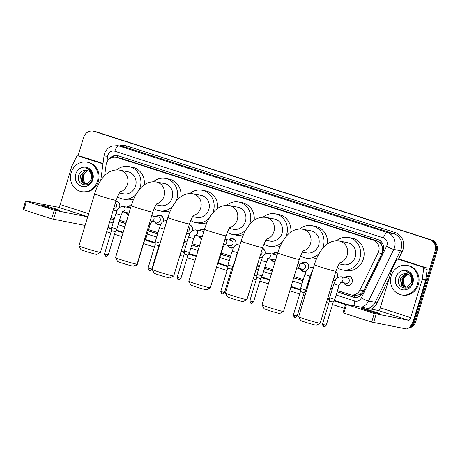 <?xml version="1.0" encoding="UTF-8"?>
<svg xmlns="http://www.w3.org/2000/svg" width="460" height="460" viewBox="0 0 460 460"><rect width="100%" height="100%" fill="white"/><g stroke="black" fill="none" stroke-linecap="round" stroke-linejoin="round"><path stroke-width="0.69" d="M115.943 201.049A4.795 4.404 100.9 0 1 116.357 201.112A4.795 4.404 100.9 0 1 119.646 207.172A4.795 4.404 100.9 0 1 119.571 207.408M117.403 210.042A4.795 4.404 100.9 0 1 114.54 210.53A4.795 4.404 100.9 0 1 113.235 210.03M128.426 215.033A4.795 4.404 100.9 0 1 125.896 212.468M155.986 216.545A4.795 4.404 100.9 0 1 159.959 215.177A4.795 4.404 100.9 0 1 163.248 221.237A4.795 4.404 100.9 0 1 163.168 221.473M161 224.106A4.795 4.404 100.9 0 1 158.142 224.595A4.795 4.404 100.9 0 1 154.962 221.846M189.209 224.595A4.795 4.404 100.9 0 1 192.309 230.615A4.795 4.404 100.9 0 1 192.234 230.851M190.066 233.484A4.795 4.404 100.9 0 1 187.203 233.973A4.795 4.404 100.9 0 1 186.449 233.749M201.67 238.648A4.795 4.404 100.9 0 1 198.559 235.911M228.649 239.988A4.795 4.404 100.9 0 1 232.622 238.619A4.795 4.404 100.9 0 1 235.911 244.68A4.795 4.404 100.9 0 1 235.83 244.915M233.663 247.549A4.795 4.404 100.9 0 1 230.805 248.038A4.795 4.404 100.9 0 1 227.625 245.289M262.447 248.222A4.795 4.404 100.9 0 1 264.971 254.058A4.795 4.404 100.9 0 1 264.897 254.294M262.729 256.927A4.795 4.404 100.9 0 1 259.865 257.416A4.795 4.404 100.9 0 1 259.687 257.376M274.942 262.171A4.795 4.404 100.9 0 1 274.401 262.102A4.795 4.404 100.9 0 1 271.222 259.354M301.311 263.43A4.795 4.404 100.9 0 1 305.285 262.062A4.795 4.404 100.9 0 1 308.574 268.123A4.795 4.404 100.9 0 1 308.493 268.358M306.325 270.992A4.795 4.404 100.9 0 1 303.468 271.48A4.795 4.404 100.9 0 1 300.288 268.732M335.662 271.94A4.795 4.404 100.9 0 1 337.634 277.501A4.795 4.404 100.9 0 1 337.559 277.736M335.392 280.37A4.795 4.404 100.9 0 1 332.954 280.916M344.908 277.495A4.795 4.404 100.9 0 1 348.881 276.127A4.795 4.404 100.9 0 1 352.17 282.193A4.795 4.404 100.9 0 1 347.064 285.545A4.795 4.404 100.9 0 1 343.884 282.796M337.502 290.576L350.037 294.624A8.993 8.257 -79.1 0 0 350.928 294.848L354.867 295.596L360.048 294.526L363.716 290.743L381.909 253.512L382.461 252.051L382.444 247.215L381.593 244.921A2.996 2.754 -79.1 0 0 379.707 242.391A8.993 3.536 -72.1 0 1 380.265 240.764M350.928 294.848A8.993 8.257 -79.1 0 0 359.933 290.013L378.126 252.781A8.993 8.257 -79.1 0 0 378.695 251.327A8.993 8.257 -79.1 0 0 373.422 240.189L116.886 157.423A8.993 8.257 -79.1 0 0 115.989 157.193A8.993 8.257 -79.1 0 0 106.087 165.013L104.667 175.622M379.707 242.391L379.569 242.345A8.993 8.257 100.9 0 1 381.593 244.921M379.569 242.345L376.924 240.862L120.382 158.096L115.989 157.193M110.981 217.494L114.373 218.592M119.514 220.248L126.201 222.404M148.574 229.626L157.975 232.656M184.218 241.126L187.036 242.035M192.177 243.691L199.439 246.037M221.237 253.069L230.638 256.099M235.773 257.755L236.06 257.847M257.456 264.753L259.699 265.477M264.839 267.133L272.676 269.663M294.078 276.569L303.301 279.542M308.436 281.198L309.298 281.48M330.7 288.385L332.361 288.92M272.245 254.052A4.795 4.404 100.9 0 1 276.218 252.684A4.795 4.404 100.9 0 1 277.633 253.247L276.391 253.023A4.497 4.128 -79.1 0 0 272.809 254.161M199.583 230.609A4.795 4.404 100.9 0 1 203.556 229.241A4.795 4.404 100.9 0 1 204.424 229.511M126.92 207.167A4.795 4.404 100.9 0 1 130.893 205.798A4.795 4.404 100.9 0 1 131.192 205.867M78.05 155.894L83.628 137.413A8.993 8.257 100.9 0 1 93.202 131.123L94.133 131.301A8.993 8.257 100.9 0 1 95.024 131.531L430.796 239.861A8.993 8.257 100.9 0 1 436.068 250.999L414.776 321.523A8.993 8.257 100.9 0 1 409.135 327.543A8.993 8.257 100.9 0 0 414.776 321.523L436.068 250.999A8.993 8.257 100.9 0 0 430.796 239.861L95.024 131.531A8.993 8.257 100.9 0 0 94.133 131.301L95.065 131.48A8.993 8.257 100.9 0 1 95.956 131.709L431.727 240.039A8.993 8.257 100.9 0 1 437 251.177L415.708 321.707A8.993 8.257 100.9 0 1 408.503 328.078M337.117 291.853L353.188 297.039A8.993 8.257 -79.1 0 0 354.085 297.263A8.993 8.257 -79.1 0 0 363.084 292.428L382.743 252.206A8.993 8.257 -79.1 0 0 383.312 250.752A8.993 8.257 -79.1 0 0 378.039 239.614L118.346 155.831A8.993 8.257 -79.1 0 0 117.449 155.601A8.993 8.257 -79.1 0 0 109.273 159.056M93.202 131.123A8.993 8.257 100.9 0 1 94.093 131.353L429.864 239.677A8.993 8.257 100.9 0 1 435.137 250.821L413.845 321.344A8.993 8.257 100.9 0 1 410.205 326.37M344.367 308.367L332.499 304.543M328.791 303.341L326.416 302.577M305.014 295.671L303.433 295.165M299.724 293.969L289.794 290.76M268.393 283.86L259.837 281.1M256.128 279.898L253.172 278.95M231.771 272.044L230.77 271.722M227.062 270.526L216.556 267.133M195.155 260.228L187.174 257.652M183.465 256.456L179.935 255.317M158.533 248.411L158.108 248.279M154.399 247.083L143.577 243.587M121.911 236.601L114.511 234.209M110.802 233.013L106.691 231.69M110.595 218.77L113.988 219.863M119.128 221.524L125.816 223.681M148.195 230.897L157.59 233.933M183.833 242.397L186.651 243.305M191.791 244.967L199.053 247.308M220.857 254.34L230.253 257.376M235.388 259.032L235.675 259.124M257.077 266.029L259.313 266.754M264.454 268.41L272.291 270.94M293.693 277.84L302.916 280.818M308.05 282.474L308.913 282.75M330.315 289.656L331.976 290.197M111.745 157.579A8.993 8.257 100.9 0 1 117.915 155.704M354.551 297.344A8.993 8.257 100.9 0 1 354.119 297.217L337.151 291.743M332.011 290.082L330.349 289.547M308.947 282.641L308.085 282.365M302.945 280.709L293.727 277.731M272.326 270.831L264.483 268.301M259.348 266.639L257.105 265.92M235.71 259.014L235.422 258.923M230.282 257.267L220.886 254.23M199.088 247.198L191.82 244.858M186.685 243.196L183.868 242.288M157.619 233.824L148.223 230.788M125.85 223.571L119.157 221.409M114.022 219.753L110.63 218.661M391.213 275.919A14.99 13.765 100.9 0 1 407.169 265.431A14.99 13.765 100.9 0 1 417.444 284.383A14.99 13.765 100.9 0 1 401.488 294.866A14.99 13.765 100.9 0 1 391.213 275.919M407.169 265.431L408.095 265.615A14.99 13.765 100.9 0 1 418.376 284.562A14.99 13.765 100.9 0 1 402.419 295.05L401.488 294.866M412.879 282.911A9.775 8.976 100.9 0 1 401.505 289.495A9.775 8.976 100.9 0 1 395.778 277.392A9.775 8.976 100.9 0 1 407.152 270.802A9.775 8.976 100.9 0 1 412.879 282.911M405.99 273.625C402.69 273.505 400.332 275.051 398.923 278.283C395.14 287.908 409.768 292.37 412.252 282.641C413.046 280.042 412.81 277.57 411.539 275.218C410.291 273.234 408.572 272.015 406.387 271.549C410.28 273.28 412.062 276.293 411.723 280.583A6.773 6.221 100.9 0 0 406.772 273.723L405.99 273.625A6.773 6.221 100.9 0 1 406.772 273.723M407.502 273.913L405.634 274.079L400.729 278.685L401.752 285.206L404.794 287.138M407.33 273.861L405.266 274.01L400.361 278.616L401.384 285.137L404.61 287.103L407.065 287L411.476 282.302L411.723 280.583M408.204 274.2L407.111 274.367L402.207 278.973L403.23 285.493L405.547 287.201M408.031 274.12L406.743 274.292L401.839 278.904L402.862 285.424L405.358 287.195M406.324 287.155L404.714 285.781L403.65 283.837A6.773 6.221 100.9 0 1 403.523 279.226A6.773 6.221 100.9 0 1 407.042 274.988C405.225 275.891 403.983 277.288 403.316 279.185L404.34 285.706L406.128 287.178M366.58 310.184A9.591 0.425 16.8 0 0 379.488 313.674A9.591 0.425 16.8 0 0 374.026 311.621A9.591 0.425 16.8 0 0 361.117 308.131A9.591 0.425 16.8 0 0 366.58 310.184M398.187 259.17A1.501 1.374 -79.1 0 0 398.038 259.135L401.534 259.808A1.501 1.374 100.9 0 1 401.683 259.848L398.187 259.17L422.717 267.087L426.207 267.76A1.501 1.374 100.9 0 1 427.144 269.359L425.713 280.048A1.501 1.374 100.9 0 1 425.661 280.307L414.184 318.308A11.989 4.715 -72.1 0 1 406.065 328.877L371.691 322.075L374.285 313.478L408.664 320.275A2.996 1.179 107.9 0 0 410.694 317.636L422.165 279.628A1.501 1.374 -79.1 0 0 422.222 279.375L423.648 268.686A1.501 1.374 -79.1 0 0 422.717 267.087M401.683 259.848L426.207 267.76M398.038 259.135A1.501 1.374 -79.1 0 0 396.537 259.94L391.834 269.571A1.501 1.374 -79.1 0 0 391.736 269.813L380.265 307.82A2.996 1.179 107.9 0 1 378.235 310.46L345.627 304.186L346.478 304.503L343.884 313.105L371.691 322.075M343.884 313.105L343.034 312.783L345.627 304.186M346.478 304.503L374.285 313.478M71.179 172.667A14.99 13.765 100.9 0 1 87.135 162.184A14.99 13.765 100.9 0 1 97.411 181.131A14.99 13.765 100.9 0 1 81.46 191.619A14.99 13.765 100.9 0 1 71.179 172.667M87.135 162.184L88.067 162.363A14.99 13.765 100.9 0 1 98.342 181.309A14.99 13.765 100.9 0 1 82.386 191.797L81.46 191.619M92.845 179.659A9.775 8.976 100.9 0 1 81.472 186.248A9.775 8.976 100.9 0 1 75.745 174.139A9.775 8.976 100.9 0 1 87.118 167.555A9.775 8.976 100.9 0 1 92.845 179.659M78.89 175.03C75.106 184.661 89.734 189.123 92.224 179.394C93.018 176.795 92.776 174.317 91.505 171.971C90.258 169.987 88.544 168.762 86.353 168.297C90.252 170.033 92.029 173.04 91.689 177.33A6.773 6.221 100.9 0 0 86.745 170.47A6.773 6.221 100.9 0 0 85.962 170.378C82.656 170.252 80.299 171.804 78.89 175.03M87.475 170.666L85.606 170.833L80.701 175.438L81.725 181.959L84.761 183.885M87.296 170.608L85.232 170.758L80.327 175.363L81.351 181.884L84.577 183.856L87.038 183.753L91.448 179.049L91.689 177.33M88.17 170.947L87.084 171.114L82.179 175.72L83.202 182.24L85.52 183.948M87.998 170.867L86.716 171.045L81.811 175.651L82.834 182.171L85.33 183.942M86.296 183.902L84.68 182.528L83.616 180.584A6.773 6.221 100.9 0 1 83.49 175.979A6.773 6.221 100.9 0 1 87.015 171.741C85.192 172.638 83.95 174.035 83.289 175.939L84.312 182.459L86.1 183.925M86.756 170.476L85.962 170.378M320.166 323.225L316.434 325.22A8.245 0.362 -163.2 0 1 305.354 322.207A8.245 0.362 -163.2 0 1 300.667 320.459L298.666 316.733A11.241 0.494 16.8 0 0 305.055 319.119A11.241 0.494 16.8 0 0 320.166 323.225A11.241 0.494 16.8 0 0 320.183 323.207L335.886 271.204A11.241 0.494 -163.2 0 1 320.758 267.111A11.241 0.494 -163.2 0 1 314.364 264.707L298.661 316.71A11.241 0.494 16.8 0 0 298.666 316.733M339.147 263.902L343.327 264.707A11.241 10.327 -79.1 0 0 355.292 256.847A11.241 10.327 -79.1 0 0 347.582 242.633L339.434 241.063C331.528 239.844 325.973 244.363 322.874 248.164C319.159 252.695 316.325 258.209 314.364 264.707M336.369 240.81A16.485 15.14 100.9 0 1 348.577 237.481A16.485 15.14 100.9 0 1 359.881 258.325A16.485 15.14 100.9 0 1 342.332 269.859A16.485 15.14 100.9 0 1 337.151 267.714M348.577 237.481L352.067 238.159A16.485 15.14 100.9 0 1 363.371 258.997A16.485 15.14 100.9 0 1 345.822 270.532L342.332 269.859M283.55 311.409L279.818 313.409A8.245 0.362 -163.2 0 1 268.738 310.397A8.245 0.362 -163.2 0 1 264.051 308.648L262.045 304.917A11.241 0.494 16.8 0 0 268.439 307.303A11.241 0.494 16.8 0 0 283.55 311.409A11.241 0.494 16.8 0 0 283.567 311.391L299.264 259.388A11.241 0.494 -163.2 0 1 284.136 255.294A11.241 0.494 -163.2 0 1 277.742 252.891L262.039 304.894A11.241 0.494 16.8 0 0 262.045 304.917M302.525 252.086L306.705 252.896A11.241 10.327 -79.1 0 0 318.671 245.03A11.241 10.327 -79.1 0 0 310.96 230.816L302.812 229.247C294.906 228.028 289.357 232.547 286.252 236.348C282.543 240.879 279.703 246.393 277.742 252.891M299.747 228.994A16.485 15.14 100.9 0 1 311.955 225.67A16.485 15.14 100.9 0 1 323.259 246.514A16.485 15.14 100.9 0 1 322.454 248.67M311.955 225.67L315.451 226.343A16.485 15.14 100.9 0 1 327.416 243.932M319.073 253.644A16.485 15.14 100.9 0 1 305.71 258.043A16.485 15.14 100.9 0 1 300.529 255.904M316.831 258.071A16.485 15.14 100.9 0 1 309.2 258.721L305.71 258.043M246.928 299.598L243.196 301.593A8.245 0.362 -163.2 0 1 232.116 298.58A8.245 0.362 -163.2 0 1 227.43 296.832L225.429 293.106A11.241 0.494 16.8 0 0 231.817 295.487A11.241 0.494 16.8 0 0 246.928 299.598A11.241 0.494 16.8 0 0 246.945 299.581L262.648 247.572A11.241 0.494 -163.2 0 1 247.52 243.484A11.241 0.494 -163.2 0 1 241.12 241.074L225.423 293.083A11.241 0.494 16.8 0 0 225.429 293.106M265.903 240.275L270.083 241.08A11.241 10.327 -79.1 0 0 282.049 233.214A11.241 10.327 -79.1 0 0 274.344 219.006L266.19 217.43C258.29 216.211 252.736 220.731 249.636 224.532C245.922 229.068 243.081 234.583 241.12 241.074M263.131 217.183A16.485 15.14 100.9 0 1 275.339 213.854A16.485 15.14 100.9 0 1 286.643 234.698A16.485 15.14 100.9 0 1 285.832 236.86M275.339 213.854L278.829 214.527A16.485 15.14 100.9 0 1 290.795 232.122M282.457 241.828A16.485 15.14 100.9 0 1 269.089 246.232A16.485 15.14 100.9 0 1 263.908 244.087M280.209 246.255A16.485 15.14 100.9 0 1 272.584 246.905L269.089 246.232M210.306 287.782L206.574 289.777A8.245 0.362 -163.2 0 1 195.494 286.764A8.245 0.362 -163.2 0 1 190.808 285.016L188.807 281.29A11.241 0.494 16.8 0 0 195.195 283.67A11.241 0.494 16.8 0 0 210.306 287.782A11.241 0.494 16.8 0 0 210.323 287.764L226.027 235.756A11.241 0.494 -163.2 0 1 210.898 231.667A11.241 0.494 -163.2 0 1 204.505 229.258L188.801 281.267A11.241 0.494 16.8 0 0 188.807 281.29M229.287 228.459L233.461 229.264A11.241 10.327 -79.1 0 0 245.433 221.404A11.241 10.327 -79.1 0 0 237.722 207.19L229.574 205.62C221.668 204.401 216.114 208.92 213.014 212.721C209.3 217.252 206.465 222.766 204.505 229.258M226.51 205.367A16.485 15.14 100.9 0 1 238.717 202.038A16.485 15.14 100.9 0 1 250.021 222.881A16.485 15.14 100.9 0 1 249.211 225.043M238.717 202.038L242.207 202.71A16.485 15.14 100.9 0 1 254.173 220.305M245.835 230.011A16.485 15.14 100.9 0 1 232.472 234.416A16.485 15.14 100.9 0 1 227.286 232.271M243.587 234.439A16.485 15.14 100.9 0 1 235.963 235.089L232.472 234.416M173.69 275.965L169.958 277.961A8.245 0.362 -163.2 0 1 158.878 274.948A8.245 0.362 -163.2 0 1 154.186 273.205L152.185 269.474A11.241 0.494 16.8 0 0 158.579 271.86A11.241 0.494 16.8 0 0 173.69 275.965A11.241 0.494 16.8 0 0 173.708 275.948L189.405 223.945A11.241 0.494 -163.2 0 1 174.277 219.851A11.241 0.494 -163.2 0 1 167.883 217.448L152.179 269.451A11.241 0.494 16.8 0 0 152.185 269.474M192.665 216.643L196.845 217.453A11.241 10.327 -79.1 0 0 208.811 209.587A11.241 10.327 -79.1 0 0 201.1 195.373L192.953 193.804C185.046 192.585 179.498 197.104 176.393 200.905C172.678 205.436 169.843 210.95 167.883 217.448M189.888 193.551A16.485 15.14 100.9 0 1 202.095 190.227A16.485 15.14 100.9 0 1 213.4 211.065A16.485 15.14 100.9 0 1 212.595 213.227M202.095 190.227L205.591 190.9A16.485 15.14 100.9 0 1 217.557 208.489M209.214 218.201A16.485 15.14 100.9 0 1 195.851 222.6A16.485 15.14 100.9 0 1 190.67 220.461M206.971 222.628A16.485 15.14 100.9 0 1 199.341 223.278L195.851 222.6M137.069 264.155L133.337 266.15A8.245 0.362 -163.2 0 1 122.256 263.137A8.245 0.362 -163.2 0 1 117.57 261.389L115.563 257.663A11.241 0.494 16.8 0 0 121.957 260.044A11.241 0.494 16.8 0 0 137.069 264.155A11.241 0.494 16.8 0 0 137.086 264.138L152.789 212.129A11.241 0.494 -163.2 0 1 137.661 208.041A11.241 0.494 -163.2 0 1 131.261 205.631L115.563 257.635A11.241 0.494 16.8 0 0 115.563 257.663M156.043 204.832L160.224 205.637A11.241 10.327 -79.1 0 0 172.189 197.771A11.241 10.327 -79.1 0 0 164.484 183.563L156.331 181.987C148.43 180.768 142.876 185.288 139.777 189.089C136.062 193.625 133.222 199.134 131.261 205.631M153.272 181.74A16.485 15.14 100.9 0 1 165.473 178.411A16.485 15.14 100.9 0 1 176.784 199.255A16.485 15.14 100.9 0 1 175.973 201.411M165.473 178.411L168.969 179.084A16.485 15.14 100.9 0 1 180.935 196.679M172.598 206.385A16.485 15.14 100.9 0 1 159.229 210.789A16.485 15.14 100.9 0 1 154.048 208.644M170.349 210.812A16.485 15.14 100.9 0 1 162.725 211.462L159.229 210.789M100.447 252.339L96.715 254.334A8.245 0.362 -163.2 0 1 85.635 251.321A8.245 0.362 -163.2 0 1 80.948 249.573L78.948 245.847A11.241 0.494 16.8 0 0 85.336 248.227A11.241 0.494 16.8 0 0 100.447 252.339A11.241 0.494 16.8 0 0 100.464 252.321L116.167 200.313A11.241 0.494 -163.2 0 1 101.039 196.224A11.241 0.494 -163.2 0 1 94.645 193.815L78.942 245.824A11.241 0.494 16.8 0 0 78.948 245.847M119.422 193.016L123.602 193.821A11.241 10.327 -79.1 0 0 135.568 185.955A11.241 10.327 -79.1 0 0 127.863 171.747L119.715 170.177C111.809 168.952 106.254 173.472 103.155 177.278C99.44 181.809 96.606 187.323 94.645 193.815M116.65 169.924A16.485 15.14 100.9 0 1 128.857 166.595A16.485 15.14 100.9 0 1 140.162 187.439A16.485 15.14 100.9 0 1 139.351 189.6M128.857 166.595L132.348 167.267A16.485 15.14 100.9 0 1 144.313 184.862M135.976 194.568A16.485 15.14 100.9 0 1 122.613 198.973A16.485 15.14 100.9 0 1 117.426 196.828M133.728 198.996A16.485 15.14 100.9 0 1 126.103 199.646L122.613 198.973M344.448 282.906A4.497 4.128 -79.1 0 0 347.352 285.298A4.497 4.128 -79.1 0 0 352.141 282.152A4.497 4.128 -79.1 0 0 349.054 276.466A4.497 4.128 -79.1 0 0 345.471 277.604M340.693 282.181L346.294 283.262A2.697 2.478 -79.1 0 0 349.169 281.37A2.697 2.478 -79.1 0 0 347.317 277.961L341.032 276.748A2.697 2.478 -79.1 0 1 340.803 282.06M333.879 283.906L339.043 285.464L334.84 299.397L329.671 297.839L333.879 283.906C335.259 281.279 335.024 277.501 341.032 276.748M323.805 326.6A1.949 0.765 -72.1 0 1 323.771 326.589A1.949 0.765 -72.1 0 1 323.61 324.587L326.232 325.295L333.253 302.047L329.521 300.921L329.671 297.839M46.546 206.937A9.591 0.425 16.8 0 0 59.455 210.427A9.591 0.425 16.8 0 0 53.998 208.374A9.591 0.425 16.8 0 0 41.089 204.884A9.591 0.425 16.8 0 0 46.546 206.937M78.16 155.923A1.501 1.374 -79.1 0 0 78.01 155.882L81.501 156.555A1.501 1.374 100.9 0 1 81.65 156.595L78.16 155.923L102.965 163.886M81.65 156.595L103.017 163.49M85.094 225.446L51.658 218.828L54.257 210.226L87.693 216.844M78.01 155.882A1.501 1.374 -79.1 0 0 76.509 156.688L71.8 166.319A1.501 1.374 -79.1 0 0 71.708 166.56L60.231 204.568A2.996 1.179 107.9 0 1 58.201 207.213L25.599 200.934L26.45 201.256L23.851 209.858L51.658 218.828M23.851 209.858L23 209.536L25.599 200.934M26.45 201.256L54.257 210.226M337.496 277.788A4.497 4.128 -79.1 0 0 337.605 277.46A4.497 4.128 -79.1 0 0 335.599 272.159M333.851 277.949A2.697 2.478 -79.1 0 0 334.684 275.178M333.034 280.64A4.497 4.128 -79.1 0 0 335.535 280.134M294.739 317.222A1.949 0.765 -72.1 0 1 294.705 317.21A1.949 0.765 -72.1 0 1 294.549 315.209L297.171 315.922L304.186 292.669L305.773 290.018L300.604 288.46L304.813 274.528C306.199 271.9 305.963 268.123 311.966 267.375A2.697 2.478 -79.1 0 1 313.317 268.174M304.186 292.669L300.46 291.542L300.604 288.46M308.43 268.41A4.497 4.128 -79.1 0 0 308.539 268.082A4.497 4.128 -79.1 0 0 305.457 262.401A4.497 4.128 -79.1 0 0 301.875 263.54M297.097 268.111L302.697 269.192A2.697 2.478 -79.1 0 0 305.572 267.306A2.697 2.478 -79.1 0 0 303.721 263.896L298.224 262.838M300.851 268.841A4.497 4.128 -79.1 0 0 303.755 271.227A4.497 4.128 -79.1 0 0 306.469 270.756M277.57 253.46A4.497 4.128 -79.1 0 0 276.391 253.023M276.604 256.674A2.697 2.478 -79.1 0 0 274.654 254.518L268.37 253.305A2.697 2.478 -79.1 0 1 268.14 258.618M251.143 303.157A1.949 0.765 -72.1 0 1 251.108 303.146A1.949 0.765 -72.1 0 1 250.947 301.145L253.569 301.852L260.59 278.605L262.171 275.954L257.008 274.396L261.217 260.464C262.597 257.836 262.361 254.058 268.37 253.305M260.59 278.605L256.858 277.478L257.008 274.396M271.785 259.463A4.497 4.128 -79.1 0 0 274.689 261.855A4.497 4.128 -79.1 0 0 275.022 261.901L274.689 261.855M268.03 258.738L273.631 259.82A2.697 2.478 -79.1 0 0 275.891 259.02M264.833 254.345A4.497 4.128 -79.1 0 0 264.943 254.018A4.497 4.128 -79.1 0 0 262.373 248.469M260.4 255.001A2.697 2.478 -79.1 0 0 261.648 250.872M259.779 257.071A4.497 4.128 -79.1 0 0 260.159 257.163A4.497 4.128 -79.1 0 0 262.873 256.691M222.077 293.779A1.949 0.765 -72.1 0 1 222.042 293.767A1.949 0.765 -72.1 0 1 221.887 291.767L224.509 292.479L231.524 269.226L233.111 266.576L227.941 265.017L232.15 251.085C233.536 248.457 233.3 244.68 239.303 243.932A2.697 2.478 -79.1 0 1 240.154 244.283M231.524 269.226L227.798 268.099L227.941 265.017M235.767 244.967A4.497 4.128 -79.1 0 0 235.876 244.639A4.497 4.128 -79.1 0 0 232.794 238.958A4.497 4.128 -79.1 0 0 229.212 240.097M224.434 244.668L230.034 245.749A2.697 2.478 -79.1 0 0 232.909 243.863A2.697 2.478 -79.1 0 0 231.058 240.453L224.963 239.28A2.697 2.478 -79.1 0 1 224.543 244.553M217.689 263.379L218.575 261.889L218.155 261.826M228.189 245.398A4.497 4.128 -79.1 0 0 231.092 247.785A4.497 4.128 -79.1 0 0 233.806 247.313M204.355 229.758A4.497 4.128 -79.1 0 0 203.728 229.58A4.497 4.128 -79.1 0 0 200.146 230.719M203.602 232.248A2.697 2.478 -79.1 0 0 201.992 231.075L195.707 229.862A2.697 2.478 -79.1 0 1 195.477 235.175M178.48 279.714A1.949 0.765 -72.1 0 1 178.445 279.703A1.949 0.765 -72.1 0 1 178.284 277.702L180.906 278.409L187.927 255.162L189.508 252.511L184.345 250.953L188.554 237.021C189.934 234.393 189.698 230.615 195.707 229.862M187.927 255.162L184.195 254.035L184.345 250.953M199.123 236.02A4.497 4.128 -79.1 0 0 201.762 238.349M195.368 235.296L200.968 236.377A2.697 2.478 -79.1 0 0 202.411 236.187M192.171 230.903A4.497 4.128 -79.1 0 0 192.28 230.575A4.497 4.128 -79.1 0 0 189.198 224.894A4.497 4.128 -79.1 0 0 189.123 224.877M187.059 231.719A2.697 2.478 -79.1 0 0 188.514 226.895M186.547 233.404A4.497 4.128 -79.1 0 0 187.496 233.72A4.497 4.128 -79.1 0 0 190.21 233.249M160.137 243.098L155.279 241.575L159.488 227.642C160.873 225.015 160.632 221.237 166.641 220.489A2.697 2.478 -79.1 0 1 166.94 220.564M149.414 270.336A1.949 0.765 -72.1 0 1 149.379 270.325A1.949 0.765 -72.1 0 1 149.224 268.324L151.846 269.037L158.861 245.784L155.135 244.657L155.279 241.575M163.105 221.524A4.497 4.128 -79.1 0 0 163.214 221.197A4.497 4.128 -79.1 0 0 160.132 215.516A4.497 4.128 -79.1 0 0 156.549 216.654M151.771 221.225L157.372 222.306A2.697 2.478 -79.1 0 0 160.247 220.42A2.697 2.478 -79.1 0 0 158.395 217.011L152.111 215.797A2.697 2.478 -79.1 0 1 151.88 221.111M136.856 264.264L137.31 264.345L144.331 241.097L145.912 238.447L144.906 238.24M155.526 221.95A4.497 4.128 -79.1 0 0 158.43 224.342A4.497 4.128 -79.1 0 0 161.144 223.87M131.065 206.137L131.106 206.143A4.497 4.128 -79.1 0 0 131.065 206.137A4.497 4.128 -79.1 0 0 127.483 207.276M130.479 208.225A2.697 2.478 -79.1 0 0 129.329 207.632L123.044 206.419A2.697 2.478 -79.1 0 1 122.814 211.732M105.817 256.272A1.949 0.765 -72.1 0 1 105.783 256.26A1.949 0.765 -72.1 0 1 105.622 254.259L108.244 254.966L115.264 231.719L116.846 229.068L111.682 227.51L115.891 213.572C117.271 210.95 117.035 207.172 123.044 206.419M115.264 231.719L111.533 230.592L111.682 227.51M126.46 212.577A4.497 4.128 -79.1 0 0 128.524 214.699M122.705 211.853L128.305 212.934A2.697 2.478 -79.1 0 0 129.053 212.951M119.508 207.46A4.497 4.128 -79.1 0 0 119.617 207.132A4.497 4.128 -79.1 0 0 116.535 201.451A4.497 4.128 -79.1 0 0 115.845 201.382M113.775 208.242L113.775 208.242A2.697 2.478 -79.1 0 0 115.322 203.113M113.35 209.645A4.497 4.128 -79.1 0 0 114.833 210.277A4.497 4.128 -79.1 0 0 117.547 209.806M381.909 253.512L378.126 252.781M354.459 297.315A8.993 3.536 -72.1 0 1 354.867 295.596M360.048 294.526A8.993 1.006 26 0 0 361.152 295.084M382.444 247.215A8.993 1.006 26 0 0 383.726 247.871M117.323 157.446A8.993 3.536 -72.1 0 1 117.944 155.716M376.924 240.862L373.422 240.189M363.716 290.743L359.933 290.013M120.382 158.096L116.886 157.423M95.956 131.709L94.093 131.353M431.727 240.039L429.864 239.677M437 251.177L435.137 250.821M415.708 321.707L413.845 321.344M336.162 295.004L354.752 301.001A5.997 5.508 -79.1 0 0 361.353 297.93L386.584 246.295A5.997 5.508 -79.1 0 0 386.969 245.324A5.997 5.508 -79.1 0 0 383.45 237.9L114.833 151.236A5.997 5.508 -79.1 0 0 107.858 155.279A5.997 5.508 -79.1 0 0 107.634 156.296L106.823 162.38M114.833 151.236A5.997 2.357 107.9 0 1 118.893 145.952L387.51 232.616A11.989 11.011 100.9 0 1 394.542 247.468A11.989 11.011 100.9 0 1 393.783 249.406L400.418 250.689A11.989 11.011 -79.1 0 0 401.178 248.745A11.989 11.011 -79.1 0 0 394.145 233.893L125.528 147.234A11.989 11.011 -79.1 0 0 124.338 146.924L117.702 145.648A11.989 11.011 100.9 0 1 118.893 145.952L125.528 147.234A1.501 0.586 -72.1 0 0 126.546 145.912L395.163 232.576A1.501 0.586 -72.1 0 1 394.145 233.893L387.51 232.616A5.997 2.357 107.9 0 0 383.45 237.9M117.702 145.648L111.878 146.084L109.238 147.424C106.898 149.052 105.305 151.242 104.449 153.996L104.023 155.952L107.634 156.296M395.163 232.576A13.489 12.391 100.9 0 1 403.069 249.285A13.489 12.391 100.9 0 1 402.218 251.465L398.429 259.21M389.292 277.909L376.981 303.1A13.489 12.391 100.9 0 1 371.277 309.12M345.489 304.641L333.931 300.915M329.59 299.512L327.537 298.85M306.141 291.945L304.865 291.536M300.524 290.133L290.921 287.034M269.52 280.128L261.268 277.466M256.927 276.069L254.299 275.218M232.898 268.318L232.202 268.094M227.861 266.691L217.678 263.407M196.276 256.502L188.606 254.023M184.264 252.626L181.062 251.591M155.198 243.248L145.009 239.959M123.038 232.875L115.943 230.581M111.602 229.183L111.096 229.022A13.489 12.391 100.9 0 1 107.973 227.453M119.347 145.964A13.489 12.391 100.9 0 1 126.546 145.912M386.584 246.295A5.997 0.667 26 0 0 393.783 249.406L368.546 301.041L375.182 302.323L400.418 250.689L402.218 251.465M361.353 297.93A5.997 0.667 26 0 0 368.546 301.041A11.989 11.011 100.9 0 1 361.474 307.228M368.109 308.505A11.989 11.011 -79.1 0 0 375.182 302.323L376.981 303.1M109.641 221.921L113.039 223.019M118.174 224.675L124.861 226.832M147.24 234.054L156.636 237.084M182.884 245.554L185.702 246.462M190.837 248.118L198.105 250.464M219.903 257.496L229.298 260.527M234.433 262.183L234.721 262.275M256.122 269.18L258.365 269.905M263.499 271.561L271.342 274.091M292.744 280.997L301.961 283.969M307.096 285.625L307.964 285.907M329.36 292.813L331.027 293.348M111.222 228.43A1.501 0.586 -72.1 0 1 111.096 229.022M354.752 301.001A5.997 2.357 107.9 0 0 354.321 305.848M354.119 297.217L353.188 297.039M378.235 310.46L408.664 320.275M380.265 307.82L410.694 317.636M425.661 280.307L422.165 279.628M376.182 314.013L373.583 322.615M422.222 279.375L425.713 280.048M427.144 269.359L423.648 268.686M339.894 262.855A11.241 10.327 -79.1 0 0 347.139 255.271A11.241 10.327 -79.1 0 0 340.549 241.35A11.241 10.327 -79.1 0 0 339.434 241.063M303.272 251.045A11.241 10.327 -79.1 0 0 310.523 243.461A11.241 10.327 -79.1 0 0 303.928 229.534A11.241 10.327 -79.1 0 0 302.812 229.247M266.656 239.229A11.241 10.327 -79.1 0 0 273.901 231.644A11.241 10.327 -79.1 0 0 267.312 217.718A11.241 10.327 -79.1 0 0 266.19 217.43M230.034 227.412A11.241 10.327 -79.1 0 0 237.279 219.828A11.241 10.327 -79.1 0 0 230.69 205.907A11.241 10.327 -79.1 0 0 229.574 205.62M193.413 215.602A11.241 10.327 -79.1 0 0 200.663 208.012A11.241 10.327 -79.1 0 0 194.068 194.091A11.241 10.327 -79.1 0 0 192.953 193.804M156.797 203.786A11.241 10.327 -79.1 0 0 164.042 196.202A11.241 10.327 -79.1 0 0 157.452 182.275A11.241 10.327 -79.1 0 0 156.331 181.987M120.175 191.969A11.241 10.327 -79.1 0 0 127.42 184.385A11.241 10.327 -79.1 0 0 120.83 170.459A11.241 10.327 -79.1 0 0 119.715 170.177M323.61 324.587L322.506 324.173L329.521 300.921M58.201 207.213L87.722 216.735M60.231 204.568L88.63 213.727M56.149 210.761L53.55 219.362M310.943 272.671L311.874 272.567L309.977 276.086L304.813 274.528M294.549 315.209L293.44 314.795L300.46 291.542M297.206 267.996A2.697 2.478 -79.1 0 0 298.183 262.97M267.346 258.606L268.278 258.503L266.38 262.022L261.217 260.464M250.947 301.145L249.843 300.731L256.858 277.478M238.372 250.188L237.314 252.643L232.15 251.085M221.887 291.767L220.777 291.352L227.798 268.099M223.75 244.542L224.681 244.433L222.784 247.957L222.364 247.894M194.683 235.163L195.615 235.06L193.717 238.579L188.554 237.021M178.284 277.702L177.18 277.288L184.195 254.035M164.346 229.166L159.488 227.642M149.224 268.324L148.114 267.91L155.135 244.657M151.087 221.099L152.018 220.99L150.121 224.514L149.109 224.302M122.021 211.721L122.952 211.617L121.055 215.136L115.891 213.572M105.622 254.259L104.518 253.839L111.533 230.592M107.991 227.389L111.63 228.562M116.259 230.058L123.211 232.3M145.326 239.43L155.233 242.627M181.234 251.016L184.293 252.005M188.922 253.5L196.454 255.927M217.988 262.873L227.895 266.07M232.518 267.565L233.07 267.743M254.472 274.649L256.956 275.448M261.585 276.943L269.692 279.559M291.094 286.459L300.558 289.512M305.181 291.007L306.314 291.37M327.71 298.275L329.619 298.891M334.247 300.386L346.512 304.342M104.023 155.952L100.74 180.51M335.886 271.204C338.192 265.351 339.71 262.373 340.446 262.252M299.264 259.388C301.57 253.54 303.088 250.556 303.824 250.435M262.648 247.572C264.948 241.724 266.472 238.74 267.208 238.625M226.027 235.756C228.332 229.908 229.85 226.924 230.586 226.809M189.405 223.945C191.711 218.097 193.229 215.113 193.965 214.992M152.789 212.129C155.089 206.281 156.613 203.297 157.343 203.182M116.167 200.313C118.473 194.465 119.991 191.481 120.727 191.366M326.232 325.295C324.093 327.796 323.673 326.215 323.863 326.617L323.644 326.542C323.288 326.876 322.909 326.082 322.506 324.173M349.054 276.466L350.33 276.713M339.043 285.464L340.94 281.945L340.009 282.049M333.253 302.047L334.834 299.397M347.352 285.298L348.622 285.539M333.034 280.646L334.092 280.853M297.171 315.922C295.032 318.418 294.613 316.836 294.803 317.239L294.578 317.164C294.222 317.498 293.842 316.71 293.44 314.795M313.473 267.662L311.966 267.375M309.977 276.086L305.773 290.018M305.457 262.401L306.734 262.648M296.234 269.428L297.344 267.875L296.412 267.984M303.755 271.227L305.026 271.475M253.569 301.852C251.43 304.353 251.01 302.772 251.2 303.174L250.982 303.1C250.625 303.433 250.246 302.64 249.843 300.731M266.38 262.022L262.177 275.954M262.384 248.434L263.131 248.578M260.159 257.163L261.43 257.41M224.509 292.479C222.37 294.975 221.95 293.394 222.14 293.796L221.915 293.721C221.559 294.055 221.179 293.267 220.777 291.352M240.206 244.105L239.303 243.932M239.211 249.124L238.28 249.228M237.314 252.643L233.111 266.576M209.973 287.787C207.834 290.289 207.414 288.707 207.604 289.11L207.512 289.081M232.794 238.958L234.071 239.2M231.092 247.785L232.363 248.032M222.784 247.957L218.575 261.889M180.906 278.409C178.767 280.911 178.348 279.329 178.537 279.732L178.319 279.657C177.962 279.99 177.583 279.197 177.18 277.288M203.728 229.58L204.372 229.701M193.717 238.579L189.514 252.511M189.198 224.894L190.469 225.136M187.496 233.72L188.767 233.967M151.846 269.037C149.707 271.532 149.287 269.951 149.477 270.353L149.253 270.279C148.896 270.612 148.517 269.825 148.114 267.91M166.945 220.547L166.641 220.489M158.861 245.784L159.804 244.214M137.31 264.345C135.171 266.846 134.751 265.265 134.941 265.667L134.538 265.506M160.132 215.516L161.408 215.757M158.43 224.342L159.701 224.589M151.696 215.74L152.111 215.797M150.121 224.514L145.912 238.447M108.244 254.966C106.105 257.468 105.685 255.886 105.875 256.289L105.656 256.214C105.3 256.548 104.92 255.754 104.518 253.839M121.055 215.136L116.851 229.068M116.535 201.451L117.806 201.693M114.833 210.277L116.104 210.525"/></g></svg>
